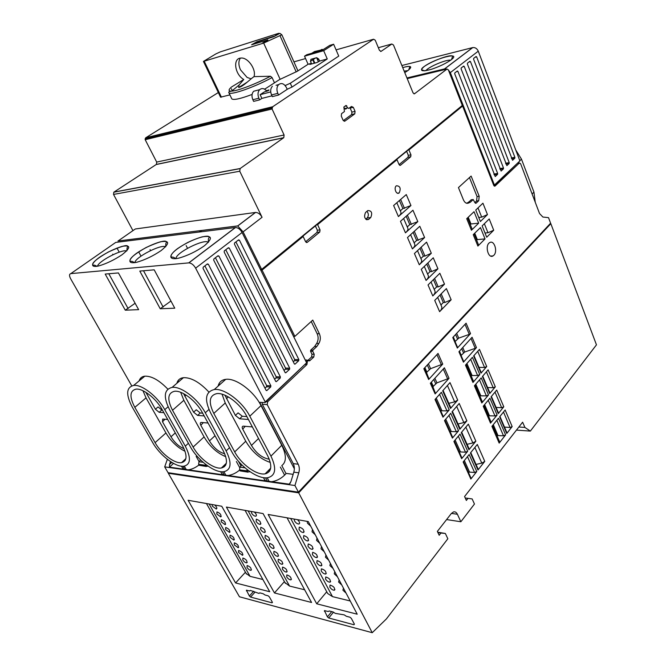 <?xml version="1.0" encoding="UTF-8"?>
<svg xmlns="http://www.w3.org/2000/svg" width="666" height="666" viewBox="0 0 666 666"><rect width="100%" height="100%" fill="white"/><g stroke="black" fill="none" stroke-linecap="round" stroke-linejoin="round"><path stroke-width="1" d="M494.438 185.423L519.896 160.914L478.271 51.174C477.031 48.535 475.191 47.344 472.76 47.577L401.864 65.518M535.256 202.273L533.957 192.124L521.478 159.141L515.734 149.933M517.865 163.237L519.38 163.012L495.129 186.005L493.714 185.306L462.595 106.036L461.238 106.319M224.151 252.023L224.334 250.857L228.355 247.76L229.27 248.06L289.71 368.181L289.543 369.314L285.814 372.785L285.09 372.502L224.151 252.023M203.022 268.356L203.222 267.158L207.392 263.936L208.35 264.236L270.879 385.805L270.704 386.963L266.833 390.567L266.084 390.293L203.022 268.356M265.309 402.414L306.618 362.795L242.083 232.492C240.251 229.287 238.062 227.63 235.498 227.514L115.742 242.407L70.821 273.618C69.197 274.084 69.122 275.774 70.613 278.704L131.735 385.855M294.355 468.806L259.965 402.955L260.073 402.322L265.093 402.622L265.218 401.981L195.629 268.157C193.673 264.852 191.417 263.095 188.861 262.879L70.821 273.618M234.407 244.097L234.59 242.94L238.536 239.902L239.444 240.201L298.868 359.607L298.709 360.722L295.046 364.135L294.33 363.852L234.407 244.097M213.686 260.115L213.878 258.932L217.973 255.769L218.914 256.069L280.378 376.914L280.211 378.063L276.415 381.593L275.674 381.318L213.686 260.115M160.231 308.766L174.767 308.183L154.196 269.83L139.802 271.079L160.231 308.766L170.929 301.024M125.283 310.19L138.636 309.648L118.415 272.927L105.195 274.067L125.283 310.19L135.123 303.255M293.148 474.334L285.905 473.376L281.801 465.601C286.555 461.896 286.546 455.119 281.76 445.271L261.022 405.586C253.696 390.967 235.681 377.714 225.716 379.345C221.603 379.911 219.072 382.167 218.115 386.122M184.673 459.998L185.339 460.081M167.824 389.127C159.249 380.253 151.582 375.932 144.838 376.165C141.875 376.54 139.977 378.113 139.127 380.885M199.983 459.34L200.458 460.198M224.284 465.226L225.524 465.392M225.724 465.026L225.291 464.252M208.874 392.033C199.617 382.192 191.134 377.414 183.433 377.68C179.962 378.138 177.764 380.011 176.856 383.308M238.411 461.222L241 465.975M267.923 470.995L268.481 471.07L268.256 470.654M170.513 461.613L169.505 464.51L169.464 467.149L271.495 481.718C276.34 481.06 280.711 478.862 284.607 475.124L286.247 473.426M271.495 481.718L289.294 484.165L290.975 481.476L293.814 472.169L298.784 472.81L294.93 485.522L298.418 492.157L550.607 223.193L548.518 217.649L542.89 217.033L539.535 213.545L520.604 163.669L519.38 163.012M182.617 468.19L183.5 469.155M188.262 469.83C191.808 469.355 195.379 467.732 198.984 464.968M221.703 473.576L222.81 474.766M152.539 442.341C159.865 455.477 175.924 467.707 184.107 466.15C190.742 464.327 191.134 457.667 185.29 446.153L164.76 409.657C157.526 396.378 141.791 384.215 133.641 385.431C126.19 387.379 125.749 394.63 132.301 407.167L152.539 442.341M190.343 446.744C197.819 460.556 215.076 473.426 224.084 471.661C231.277 469.705 231.959 462.787 226.132 450.907L205.286 412.77C197.927 398.817 181.077 386.039 172.103 387.387C163.944 389.477 163.17 397.028 169.763 410.04L190.343 446.744M231.668 451.548C239.302 466.117 257.933 479.703 267.899 477.68C275.707 475.566 276.723 468.373 270.945 456.127L249.808 416.192C242.332 401.49 224.201 388.02 214.277 389.535C205.328 391.783 204.154 399.667 210.772 413.195L231.668 451.548M260.756 270.196L262.063 270.096L294.863 336.388L293.54 336.397M305.228 359.99L306.551 360.015L307.351 361.63L306.943 364.527L267.632 401.806L267.216 404.612L298.202 464.219C299.459 466.824 299.658 469.688 298.784 472.81M253.987 76.623L270.454 76.249C256.177 83.866 237.737 90.909 231.71 91.117C228.288 91.25 228.213 89.877 231.485 87.013L243.781 79.495C234.848 74.642 232.476 58.275 240.851 58.067C247.744 57.035 256.518 69.472 253.987 76.623C249.767 79.504 243.423 86.364 238.694 87.512L239.019 85.082L243.781 79.495M263.678 43.082L281.835 34.757L279.853 33.333L273.901 36.647L278.729 33.3L220.304 51.881L215.901 53.888L203.438 61.43L263.678 43.082L280.095 79.212M274.484 82.825L272.094 77.589L270.454 76.249M265.309 88.761L264.51 89.136M252.106 94.422C240.559 98.759 233.808 100.258 231.826 98.918L231.585 98.393M231.368 88.769L232.251 90.634M119.222 252.148L116.991 248.06M132.942 230.636L113.528 194.439L113.811 192.199L156.393 164.41L156.693 162.071L145.188 139.702L272.069 108.991L272.694 106.743L373.568 39.227L375.233 40.193L379.47 50.408L381.119 51.349L391.799 44.006L393.473 44.98L413.078 92.957L414.527 93.756L446.986 69.064L448.335 69.855L462.304 105.444L261.663 269.397L260.406 269.489M261.663 269.397L243.09 231.868L237.687 225.916L117.932 241.017L237.737 225.957M134.141 229.803L135.323 228.979L255.436 212.454L237.687 225.916M167.341 459.324L164.702 466.874L168.048 472.677L298.418 492.157M201.249 230.503L199.184 232.026M471.428 230.236L478.679 223.168L474.042 211.688L466.716 218.681L471.428 230.236L472.003 228.779L467.557 217.882M480.377 221.52L487.47 214.602L482.925 203.205L475.757 210.056L480.377 221.52M368.623 219.355L368.456 219.48C364.627 219.38 363.661 217.041 365.559 212.462L367.815 210.556C371.636 210.647 372.61 212.97 370.737 217.541L368.623 219.355L366.383 219.614M417.823 221.636L412.953 210.223L400.466 221.32L405.461 232.834L417.823 221.636L409.79 224.633L406.177 216.242M396.828 202.747L400.749 211.838C401.456 212.954 400.674 214.535 398.418 216.575L410.947 205.528L402.88 208.575L399.409 200.516M398.418 216.575L393.623 205.519L406.277 194.572L410.947 205.528M431.318 253.263L426.565 242.133L414.418 253.53L419.289 264.768L431.318 253.263L424.958 256.052L423.36 256.177L419.971 248.318M444.497 284.149L439.86 273.276L428.038 284.956L432.792 295.929L444.497 284.149L438.203 286.888L436.605 286.971L433.441 279.62M493.847 255.286L493.048 255.91C488.145 259.082 484.623 245.188 489.701 242.607C494.147 239.643 497.985 251.465 493.847 255.286M458.441 187.587L471.12 176.057L479.204 196.287L478.704 200.749L476.082 203.222L474.783 202.464L473.201 199.534L470.371 202.189L468.381 203.105C466.391 203.779 464.735 202.689 463.419 199.842L458.441 187.587M451.157 299.758L446.387 288.578L434.723 300.391L439.61 311.671L451.157 299.758L444.896 302.472L443.298 302.53L440.934 304.961M437.945 268.798L433.25 257.792L421.27 269.339L426.082 280.444L437.945 268.798L431.618 271.562L430.02 271.661L426.748 264.061M424.608 237.546L419.796 226.274L407.492 237.521L412.421 248.901L424.608 237.546L416.616 240.501L413.12 232.376M486.713 237.238L493.714 230.228L489.219 218.964L482.142 225.907L486.713 237.238M477.888 246.07L485.039 238.911L480.461 227.572L473.235 234.665L477.888 246.07L478.438 244.589L474.067 233.841M399.259 192.824L399.109 192.94C396.278 195.205 393.431 187.72 396.395 185.781C400.116 185.939 401.074 188.287 399.259 192.824M462.595 106.036L408.916 149.958L410.972 154.87L410.731 156.768L400.433 165.293L399.101 164.669L396.994 159.707L317.607 224.658L320.055 229.92L319.755 232.043L307.251 242.382L305.644 241.808L303.138 236.497L262.063 270.096M294.863 336.388L312.762 320.096L319.364 333.724C320.804 337.154 320.621 340.409 318.831 343.49L316.825 346.503L312.903 350.191L312.745 351.298L314.194 354.245L313.803 357.009L309.657 360.822L306.551 360.015M461.222 106.327L408.916 149.958M272.036 107.934L145.163 138.786L145.812 137.729L218.331 92.541M145.188 139.702L145.163 138.786M311.222 321.503L317.166 333.749C318.598 337.171 318.423 340.418 316.625 343.49L314.618 346.503L310.697 350.183L310.539 351.282L311.988 354.22L311.596 356.976L307.417 360.805M408.116 150.091L302.322 236.588L303.138 236.497M302.322 236.588L261.838 269.255M260.498 269.672L261.988 269.564M201.865 230.419L199.8 231.951M550.074 223.768L550.832 223.693L596.461 344.838L530.361 431.085L524.908 427.439L522.627 422.194L464.577 496.545L466.358 500.449L467.99 498.343L472.152 498.934L474.458 504.029L460.872 521.761L457.409 514.277C456.443 512.345 455.153 511.555 453.529 511.913L451.315 513.528L437.362 531.401L439.194 535.264L440.934 533.025L445.346 533.474L447.843 538.761L386.413 618.914L372.236 632.7L298.701 492.84L550.832 223.693M503.787 406.801L496.703 390.076L491.083 396.819L498.26 413.611L503.787 406.801L501.656 407.717L496.103 407.417M497.119 415.026L489.926 398.218L483.241 406.243L490.534 423.126L497.119 415.026L494.971 415.942L488.369 415.775M466.874 420.829L459.207 403.479L452.031 411.829L459.806 429.27L466.874 420.829L463.836 422.585L458.025 423.992M458.558 430.769L450.757 413.311L444.505 420.587L452.405 438.111L458.558 430.769L456.318 431.718L450.008 431.485M443.065 390.409L450.732 407.625L450.524 408.441L457.725 400.108L454.662 401.864L448.817 403.33M450.524 408.441L442.682 390.842L449.991 382.6L457.725 400.108M435.406 399.051L443.19 416.342L442.973 417.182L449.242 409.923L446.986 410.889L440.676 410.755M442.973 417.182L435.006 399.492L441.375 392.307L449.242 409.923M476.764 471.536L469.172 454.528L463.153 461.971L470.845 479.045L476.764 471.536L474.558 472.469L468.265 472.028M484.765 461.38L477.297 444.463L470.396 453.013L477.972 470.005L484.765 461.38L481.801 463.12L476.048 464.427M467.707 451.257L460.04 434.099L453.912 441.458L461.671 458.691L467.707 451.257L465.484 452.197L459.182 451.856M475.865 441.208L468.331 424.142L461.288 432.592L468.939 449.741L475.865 441.208L472.86 442.957L467.082 444.314M512.171 426.581L505.144 409.998L499.633 416.816L506.751 433.474L512.171 426.581L510.056 427.48L504.503 427.097M505.619 434.898L498.493 418.231L491.933 426.348L499.167 443.098L505.619 434.898L503.488 435.805L496.903 435.539M466.175 364.369L473.343 380.977L472.968 382.467L479.795 374.558L477.614 375.499L470.995 375.532M472.968 382.467L465.484 365.151L472.419 357.326L479.795 374.558M473.967 355.586L481.168 372.46L480.985 373.185L486.721 366.541L484.557 367.474L478.987 367.357M480.985 373.185L473.626 355.969L479.453 349.4L486.721 366.541M488.528 394.955L481.218 377.872L474.408 385.797L481.826 402.963L488.528 394.955L486.363 395.887L479.753 395.82M495.329 386.838L488.12 369.838L482.4 376.49L489.693 393.564L495.329 386.838L493.181 387.754L487.612 387.545M435.123 393.897L430.344 383.266L444.38 367.798L449.017 378.321L435.123 393.897L435.381 393.14L433 387.063L433.258 386.33L436.938 382.867L449.017 378.321M428.663 379.512L423.826 368.756L438.037 353.43L442.74 364.077L428.663 379.512L428.929 378.763L426.615 372.835L426.881 372.111L430.602 368.673L442.74 364.077M463.436 362.162L458.932 351.748L472.069 337.262L476.456 347.577L463.436 362.162L463.661 361.471L459.29 351.357M457.342 348.068L452.78 337.537L466.092 323.185L470.529 333.616L457.342 348.068L457.567 347.386L453.146 337.146M372.236 632.7L239.46 596.778L168.323 473.276L298.701 492.84M268.148 514.468L316.708 603.796L357.209 614.194L308.291 521.578L268.148 514.468M188.103 500.283L235.581 582.95L269.738 591.733L221.745 506.243L188.103 500.283M226.39 507.067L274.45 592.94L311.58 602.48L263.07 513.569L226.39 507.067M354.362 624.067L351.332 618.364L349.95 617.216L346.362 616.275L344.222 614.876L335.281 613.378L333.117 611.979L329.237 610.972L328.188 611.521L324.45 610.605L327.414 616.874L328.746 617.998L353.962 624.75L354.362 624.067M272.336 602.172L269.347 596.861L268.115 595.804L265.06 595.013L263.17 593.747L259.798 592.865L258.899 593.398L250.416 590.417L249.592 590.967L246.428 590.184L249.384 596.045L250.583 597.069L272.061 602.822L272.336 602.172M400.316 210.831L402.88 208.575M407.259 226.923L409.79 224.633M403.629 218.515L407.709 227.972C408.441 229.146 407.692 230.761 405.461 232.834M414.119 242.815L416.616 240.501M410.606 234.673L414.593 243.914C415.343 245.138 414.618 246.795 412.421 248.901M420.895 258.516L423.36 256.177M417.499 250.641L421.387 259.665C422.161 260.93 421.461 262.637 419.289 264.768M427.589 274.034L430.02 271.661M424.3 266.417L428.105 275.225C428.896 276.54 428.221 278.28 426.082 280.444M434.207 289.369L436.605 286.971M431.027 282.001L434.74 290.592C435.547 291.966 434.898 293.748 432.792 295.929M440.051 294.988L443.298 302.53M439.61 311.671C441.691 309.457 442.316 307.642 441.483 306.227L437.67 297.402M482.733 376.107L489.868 392.823L489.693 393.564M475.083 385.006L482.184 401.44L481.826 402.963M491.408 396.437L498.426 412.862L498.26 413.611M483.907 405.436L490.875 421.578L490.534 423.126M506.751 433.474L506.901 432.7L499.95 416.425M499.167 443.098L499.483 441.508L492.582 425.541M452.414 411.388L460.006 428.429L459.806 429.27M444.896 420.129L452.605 437.246L452.405 438.111M461.663 432.151L469.122 448.884L468.939 449.741M454.295 441L461.863 457.8L461.671 458.691M477.972 470.005L478.138 469.13L470.754 452.564M470.845 479.045L471.02 478.146L463.528 461.513M516.458 430.094L530.361 431.085M518.864 427.023L524.908 427.439M446.603 519.563L460.872 521.761M465.226 497.977L467.99 498.343M437.745 532.209L445.346 533.474M437.887 532.517L440.934 533.025M168.839 472.793L168.323 473.276M326.74 591.774L316.708 603.796M350.233 600.982L332.484 596.619L327.664 593.498L327.114 592.474M329.82 587.096C331.227 589.194 332.75 590.243 334.382 590.234C335.115 587.945 333.666 586.23 330.045 585.081L329.82 587.096M339.111 579.944L338.611 582.042L341.775 584.981M325.516 579.02C326.914 581.118 328.43 582.167 330.061 582.167C330.819 579.87 329.387 578.138 325.749 576.972L325.516 579.02M334.757 571.686L334.265 573.817L337.437 576.764M321.179 570.895C322.569 572.993 324.076 574.034 325.716 574.034C326.498 571.736 325.066 569.996 321.412 568.814L321.179 570.895M330.369 563.378L329.878 565.542L333.067 568.489M316.808 562.712C318.19 564.801 319.697 565.85 321.328 565.85C322.153 563.553 320.729 561.796 317.058 560.597L316.808 562.712M325.94 555.003L325.474 557.201L328.663 560.156M312.404 554.47C313.786 556.551 315.284 557.6 316.916 557.608C317.765 555.302 316.35 553.538 312.662 552.314L312.404 554.47M321.487 546.57L321.029 548.801L324.234 551.756M307.967 546.162C309.34 548.243 310.839 549.292 312.471 549.3C313.353 546.994 311.938 545.221 308.241 543.98L307.967 546.162M316.999 538.07L316.55 540.334L319.763 543.298M303.505 537.803C304.87 539.876 306.368 540.925 307.992 540.934C308.907 538.628 307.501 536.846 303.779 535.581L303.505 537.803M312.479 529.512L312.046 531.809L315.268 534.781M299.009 529.378C300.366 531.451 301.856 532.5 303.48 532.509C304.429 530.203 303.03 528.404 299.292 527.122L299.009 529.378M307.201 521.386L307.501 523.218L310.731 526.198M294.156 519.08L294.48 520.887C295.829 522.96 297.319 524.009 298.934 524.025C300.15 523.243 299.658 521.786 297.469 519.663M343.44 588.136L342.923 590.201L346.087 593.14M245.421 572.236L235.581 582.95M262.87 579.495L250.075 576.348L246.07 573.368M247.036 567.449C248.31 569.322 249.633 570.279 250.99 570.312C251.565 568.281 250.274 566.683 247.111 565.526L247.036 567.449M242.807 559.964C244.081 561.846 245.396 562.795 246.753 562.837C247.352 560.797 246.062 559.19 242.89 558.016L242.807 559.964M238.545 552.43L242.491 555.302C243.107 553.263 241.825 551.648 238.636 550.466L238.545 552.43M234.257 544.855L238.195 547.718C238.836 545.679 237.554 544.055 234.357 542.857L234.257 544.855M229.945 537.229L233.866 540.093C234.532 538.045 233.258 536.413 230.045 535.198L229.945 537.229M225.608 529.545L229.52 532.409C230.203 530.361 228.929 528.721 225.707 527.489L225.608 529.545M221.237 521.819L225.133 524.675C225.841 522.627 224.575 520.97 221.345 519.73L221.237 521.819M216.833 514.035L220.729 516.899C221.453 514.843 220.196 513.178 216.95 511.913L216.833 514.035M211.996 504.512L212.404 506.202L216.284 509.057C217.299 508.358 216.8 507.009 214.777 505.011M284.407 581.601L274.45 592.94M304.645 589.776L289.56 586.063L284.94 582.559M286.688 576.856C288.028 578.837 289.444 579.845 290.925 579.861C291.575 577.705 290.21 576.048 286.838 574.891L286.688 576.856M294.064 570.379L295.812 573.576M282.417 569.089C283.749 571.07 285.156 572.069 286.646 572.094C287.321 569.93 285.964 568.264 282.567 567.099L282.417 569.089M289.743 562.462L291.5 565.675M278.113 561.272C279.437 563.253 280.844 564.252 282.334 564.277C283.033 562.112 281.676 560.439 278.271 559.249L278.113 561.272M285.398 554.487L287.163 557.725M273.784 553.404C275.1 555.377 276.507 556.376 277.988 556.401C278.713 554.237 277.372 552.555 273.951 551.348L273.784 553.404M281.019 546.453L282.8 549.716M269.422 545.479C270.737 547.452 272.136 548.451 273.618 548.476C274.367 546.311 273.027 544.613 269.597 543.389L269.422 545.479M276.606 538.369L278.396 541.658M265.026 537.495C266.342 539.468 267.732 540.467 269.214 540.492C269.996 538.328 268.656 536.621 265.21 535.381L265.026 537.495M272.161 530.228L273.967 533.541M260.606 529.462C261.913 531.435 263.303 532.434 264.777 532.459C265.584 530.286 264.26 528.571 260.797 527.314L260.606 529.462M267.69 522.027L269.505 525.366M256.152 521.378C257.451 523.343 258.841 524.333 260.314 524.367C261.147 522.194 259.823 520.462 256.343 519.189L256.152 521.378M263.187 513.777L265.018 517.132M251.298 511.48L251.673 513.228C252.963 515.193 254.345 516.183 255.819 516.217C256.926 515.476 256.435 514.077 254.329 512.021M298.36 578.246L300.091 581.418M471.012 338.428L475.224 348.335L464.71 352.031L461.072 355.494M475.224 348.335L476.456 347.577M465.018 324.342L469.289 334.374L458.724 338.12L455.053 341.558M469.289 334.374L470.529 333.616M314.618 346.503L316.825 346.503M469.455 177.564L477.064 196.553L476.565 201.015L474.858 202.622M470.371 202.189L468.223 202.447L471.345 199.792M468.223 202.447L466.525 203.222M366.949 211.289C368.723 213.611 368.798 215.834 367.182 217.965L365.759 219.172M487.47 214.602L481.709 217.133L478.737 217.449M478.679 223.168L470.962 223.959L470.296 224.6M470.962 223.959L468.223 217.241M493.714 230.228L487.978 232.742L485.006 233.017M485.039 238.911L477.322 239.594L476.673 240.243M477.322 239.594L474.716 233.2M317.607 224.658L316.8 224.75M315.359 225.932L317.357 230.22L317.049 232.342L305.627 241.766M396.195 159.84L396.994 159.707M406.618 151.315L408.308 155.32L408.067 157.218L399.084 164.627M255.436 212.454L255.569 212.437C258.133 212.521 260.298 214.136 262.071 217.291L239.735 171.22L240.168 168.515L283.799 137.671L284.082 134.998L272.069 108.991M343.856 107.01L346.037 105.444L347.669 107.867L348.776 108.416L351.498 106.443L353.321 107.359L355.07 111.405L354.795 113.836L344.921 121.095L343.065 120.196L341.275 116.109L341.55 113.653L344.447 111.547L343.856 107.01M349.9 107.601L351.914 112.096L351.64 114.527L343.306 120.629M343.839 107.026L344.513 108.583L345.621 109.124L347.219 107.967M293.814 472.169C294.688 469.055 294.497 466.208 293.24 463.619L262.287 404.295L262.146 402.447M164.702 466.874L294.93 485.522M228.005 475.507C232.026 474.975 235.914 473.151 239.668 470.046M266.825 472.111L267.183 472.785L266.517 473.501M264.402 479.42L265.801 480.902M269.672 471.012L269.014 470.92M287.196 89.261L292.008 87.063L338.744 56.094L333.641 44.231L329.778 45.355L322.086 50.325L306.793 54.72L304.512 56.185L323.668 50.683L333.641 44.231M278.588 95.038L277.814 93.34L271.562 94.947L272.336 96.628L278.588 95.038L287.221 89.327L286.455 87.637C284.132 83.558 281.51 82.559 278.596 84.632L276.057 85.306M257.359 90.268L253.663 91.25C251.756 93.481 251.49 96.312 252.864 99.742L253.638 101.39L259.648 99.867L261.863 98.41L271.969 95.829M316.683 57.684L310.989 59.291L310.473 61.33L311.363 63.353L309.865 64.427L316.908 62.537L319.597 61.072L318.698 59.024L316.683 57.684M259.648 99.867L258.874 98.202C257.501 94.747 257.767 91.9 259.673 89.66C262.063 87.795 264.435 88.337 266.775 91.275M271.562 94.947C270.18 91.442 270.446 88.561 272.352 86.289M277.814 93.34C276.432 89.81 276.69 86.913 278.596 84.632M319.597 61.072L327.256 58.941L323.668 50.683M304.512 56.185L308.083 64.269L311.363 63.353M312.545 58.849L314.244 63.278M308.083 64.269L297.344 71.262L279.304 79.704L264.627 89.202M266.192 90.526L269.006 90.21M270.729 91.916L260.131 94.672L264.402 91.891L268.24 90.701L268.831 89.835M285.14 85.556L290.293 83.258L327.256 58.941M260.131 94.672L261.863 98.41M311.821 53.272L314.527 51.54L323.401 49.475M313.07 58.7L313.27 59.515L315.642 57.975M316.625 57.701L318.431 61.83M314.851 63.112L313.27 59.515M319.081 59.898L316.941 58.417M220.554 97.186L229.912 94.888M267.832 39.827L262.554 43.04M267.649 39.977L251.598 44.764L256.768 41.808L273.743 36.305M252.655 44.564L256.926 42.141L273.901 36.647M267.807 40.318L262.712 43.39M240.359 58.125C238.37 61.13 238.403 65.01 240.468 69.78L247.086 77.422L251.182 78.854M112.704 254.187L112.987 254.712M140.809 377.963L141.4 379.012M134.832 407.359L155.086 442.64C161.222 453.671 174.717 463.936 181.568 462.645C187.154 461.105 187.487 455.502 182.559 445.837L162.054 409.448C155.977 398.318 142.79 388.128 135.947 389.152C129.72 390.784 129.346 396.853 134.832 407.359L146.029 397.877L165.942 432.958C171.054 441.416 177.414 447.519 185.04 451.273M172.519 410.256L193.123 447.061C199.384 458.658 213.878 469.472 221.42 467.998C227.481 466.35 228.055 460.539 223.143 450.557L202.314 412.545C196.129 400.849 182.009 390.143 174.475 391.283C167.666 393.032 167.016 399.35 172.519 410.256L183.858 400.316L204.079 436.913C209.823 446.495 217.041 453.08 225.749 456.676M213.803 413.428L234.707 451.906C241.1 464.135 256.751 475.541 265.101 473.859C271.678 472.077 272.536 466.042 267.657 455.744L246.545 415.942C240.251 403.613 225.058 392.332 216.733 393.623C209.249 395.496 208.275 402.098 213.803 413.428L225.233 402.988L245.754 441.242C252.181 452.064 260.373 459.132 270.313 462.445M142.957 390.726L146.029 397.877M163.878 412.695L159.157 412.312L155.394 409.224L145.887 392.316M167.699 419.472L162.671 419.056L162.496 421.769L170.996 436.771C174.567 442.607 178.904 446.578 184.016 448.701M222.028 394.18L225.233 402.988M248.426 419.488L239.618 418.781L235.389 415.393L224.95 395.213M252.364 426.914L243.14 426.148C242.058 426.44 241.916 427.422 242.715 429.079L251.457 445.421C256.077 453.013 261.696 457.55 268.323 459.041L269.247 459.149M180.677 392.307L183.858 400.316M204.171 415.934L197.586 415.401L193.598 412.171L183.55 393.598M208.058 423.018L201.107 422.444C200.116 422.719 200.016 423.659 200.816 425.258L209.44 440.909C213.686 447.81 218.781 452.106 224.717 453.796M178.846 381.61L178.105 380.602M219.788 384.632L219.081 383.541M165.001 419.23L162.496 421.769M155.394 409.224L158.05 406.934L161.805 410.015L159.157 412.312M162.396 410.056L161.805 410.015M203.346 422.602L200.816 425.258M193.598 412.171L196.279 409.773L200.258 412.995L197.586 415.401M202.664 413.178L200.258 412.995M245.255 426.29L242.715 429.079M235.389 415.393L238.095 412.87L242.316 416.25L239.618 418.781M246.895 416.608L242.316 416.25M150.058 249.608L150.574 250.574M138.67 251.815L140.992 256.127M186.147 245.612L187.521 248.268M206.352 466.483L199.167 465.309L198.61 464.31L198.968 461.746L200.649 460.006M208.183 466.225L206.119 466.25L205.319 464.11M247.96 472.152L240.118 470.879L239.552 469.838L239.91 467.157L241.916 464.976M250.15 471.794L247.727 471.911L246.928 469.43M204.895 265.876L266.675 385.622L266.508 386.78L265.001 388.186M235.922 241.916L294.663 359.532L294.505 360.656L293.298 361.78M225.774 249.75L285.506 368.073L285.339 369.205L284.032 370.421M215.434 257.734L276.174 376.773L276.007 377.913L274.6 379.22M143.115 376.548L143.523 377.256M493.914 185.697L494.422 185.031L450.324 72.619L448.376 69.963M446.861 69.089L444.547 68.906L406.943 77.955M467.39 64.003L467.49 63.128L469.913 61.264L470.479 61.613L509.24 162.662L509.149 163.52L506.884 165.634L467.39 64.003M461.097 68.864L461.197 67.99L463.661 66.092L464.235 66.442L503.496 168.04L503.404 168.898L501.107 171.045L461.097 68.864M454.712 73.801L454.811 72.919L457.309 70.987L457.9 71.337L497.668 173.493L497.577 174.359L495.246 176.54L454.712 73.801M473.584 59.207L473.684 58.35L476.073 56.502L476.64 56.851L514.901 157.367L514.81 158.208L512.579 160.298L473.584 59.207M532.109 193.981L533.957 192.124M195.629 268.157L242.083 232.492M265.218 401.981L306.618 362.795M289.011 484.215L290.534 482.617M169.464 467.149L173.51 463.411M185.29 446.153L188.403 443.29M226.132 450.907L229.537 447.652M270.945 456.127L281.76 445.271M306.027 361.605L307.351 361.63M280.061 35.831L296.204 71.92M281.843 34.79L297.952 70.862L281.843 34.79M272.094 77.589C254.029 87.346 230.586 95.504 228.921 92.79L231.826 98.918M135.323 228.979L118.082 240.967M308.008 360.373L310.214 360.406M400.641 199.45L404.478 208.383M407.392 215.168L411.388 224.467M414.319 231.285L418.215 240.351M421.153 247.203L424.958 256.052M427.913 262.937L431.618 271.562M434.59 278.48L438.203 286.888M441.192 293.839L444.896 302.472M477.713 351.365L484.557 367.474M486.413 371.828L493.181 387.754M470.671 359.307L477.614 375.499M479.495 379.878L486.363 395.887M466.924 363.528L472.019 375.341M475.815 384.149L480.769 395.637M495.021 392.091L501.656 407.717M488.236 400.249L494.971 415.942M484.623 404.578L489.385 415.601M503.496 412.038L510.056 427.48M496.836 420.288L503.488 435.805M493.29 424.667L497.91 435.381M447.419 385.506L454.662 401.864M456.676 406.418L463.836 422.585M439.577 394.339L446.986 410.889M448.992 415.368L456.318 431.718M436.255 398.085L441.874 410.589M445.729 419.164L451.207 431.327M465.85 427.122L472.86 442.957M458.308 436.172L465.484 452.197M455.111 440.018L460.381 451.723M474.866 447.477L481.801 463.12M467.465 456.635L474.558 472.469M464.335 460.514L469.455 471.911M290.676 518.456L332.484 596.619M209.107 504.004L250.075 576.348M248.135 510.922L289.56 586.063M451.423 513.394L457.409 514.277M354.412 624.175L353.962 624.75M324.916 610.664L324.392 611.296M331.71 611.613L327.414 616.874M333.508 612.146L328.746 617.998M272.444 602.389L272.061 602.822M246.936 590.267L246.412 590.842M253.671 591.266L249.384 596.045M254.97 592.174L250.583 597.069M430.752 382.825L435.381 393.14M430.985 382.567L433 387.063M431.377 382.126L433.258 386.33M433.782 379.478L435.656 383.666M434.881 378.263L436.938 382.867M443.273 369.014L447.743 379.12M424.234 368.315L428.929 378.763M424.467 368.057L426.615 372.835M424.866 367.632L426.881 372.111M427.306 365.001L429.312 369.472M428.421 363.803L430.602 368.673M436.921 354.637L441.45 364.876M459.457 351.173L461.23 355.286M461.705 348.684L463.478 352.797M462.77 347.519L464.71 352.031M453.313 336.963L455.211 341.35M455.594 334.499L457.484 338.886M456.668 333.341L458.724 338.12M317.166 333.749L319.364 333.724M316.625 343.49L318.831 343.49M310.697 350.183L312.903 350.191M310.539 351.282L312.745 351.298M311.988 354.22L314.194 354.245M311.596 356.976L313.803 357.009M477.064 196.553L479.204 196.287M476.565 201.015L478.704 200.749M475.374 203.222L476.207 203.122M471.012 199.833L473.16 199.567M466.799 203.297L468.381 203.105M367.182 217.965L370.737 217.541M481.709 217.133L477.997 207.909M487.978 232.742L484.357 223.734M317.357 230.22L320.055 229.92M317.049 232.342L319.755 232.043M306.252 242.482L307.251 242.382M408.308 155.32L410.972 154.87M408.067 157.218L410.731 156.768M399.767 165.401L400.433 165.293M262.071 217.291L243.09 231.868M344.164 121.254L344.921 121.095M351.565 114.585L354.728 113.894M351.914 112.096L355.07 111.405M350.166 108.067L353.321 107.359M344.513 108.583L347.669 107.867M344.946 106.227L346.778 105.811M113.528 194.439L239.735 171.22M113.961 192.083L240.168 168.515M156.252 164.519L283.658 137.787M156.693 162.071L284.082 134.998M266.059 401.706L267.632 401.806M305.361 364.493L306.943 364.527M262.287 404.295L267.216 404.612M293.24 463.619L298.202 464.219M169.505 464.51L171.778 462.412M494.338 186.114L495.129 186.005M446.986 69.064L407.209 78.605M391.799 44.006L378.346 47.702M381.119 51.349L380.627 51.482M373.568 39.227L336.072 49.883M305.561 58.558L293.939 61.863M272.694 106.743L145.812 137.729M414.527 93.756L413.969 93.881M252.864 99.742L258.874 98.202M310.473 61.33L312.745 59.857M290.293 83.258L292.008 87.063M285.331 85.506L285.656 86.214M318.956 51.224L321.661 49.484M204.254 61.305L221.412 97.169M188.728 262.887L235.364 227.522M161.205 250.524C153.138 255.977 144.988 259.89 136.755 262.262C127.497 264.26 127.714 259.757 136.68 253.188C144.522 247.943 152.431 244.156 160.406 241.808C169.747 240.284 170.013 243.19 161.205 250.524M204.329 245.854C196.104 251.557 187.562 255.661 178.696 258.175C168.656 260.306 168.257 255.636 177.314 248.784C185.306 243.315 193.59 239.344 202.139 236.863C212.354 235.206 213.087 238.203 204.329 245.854M122.02 254.77C114.119 259.998 106.327 263.728 98.635 265.975C90.085 267.857 90.801 263.503 99.659 257.193C107.343 252.173 114.918 248.543 122.369 246.32C130.944 244.905 130.827 247.719 122.02 254.77M259.965 402.955L260.606 402.347M164.76 409.657L168.09 406.76M205.286 412.77L208.949 409.448M249.808 416.192L261.022 405.586M155.086 442.64L165.942 432.958M234.707 451.906L245.754 441.242M193.123 447.061L204.079 436.913M147.411 393.298L146.711 393.889M175.283 432.917L170.996 436.771M186.064 395.038L184.773 396.162M215.01 435.706L209.44 440.909M228.346 396.919L226.44 398.651M258.525 438.528L251.457 445.421M268.939 458.416L268.323 459.041M108.799 273.759L128.113 308.574M143.515 270.754L163.153 307.093M97.502 266.225C98.177 261.338 122.203 248.826 126.64 251.015M176.024 258.674C175.1 253.072 204.429 238.295 208.391 242.332M134.907 262.637C134.848 257.426 161.355 243.814 165.593 246.845M184.582 459.831L185.023 460.614M182.984 466.25L184.89 469.605M196.17 456.426L199.084 461.63M184.299 466.125L186.397 469.821M223.859 465.634L224.442 466.683M222.427 471.778L224.342 475.249M236.372 461.513L239.643 467.524M223.893 471.686L225.99 475.482M280.353 467.082L284.607 475.124M267.208 477.772L269.305 481.676M265.576 477.83L267.499 481.418M203.138 462.304L198.968 461.746M205.561 465.251L198.61 464.31M206.119 466.25L199.167 465.309M244.996 467.832L239.91 467.157M247.153 470.862L239.552 469.838M247.727 471.911L240.118 470.879M206.843 264.369L208.35 264.236M266.675 385.622L270.879 385.805M266.508 386.78L270.704 386.963M266.184 390.442L266.958 390.476M237.92 240.376L239.444 240.201M294.663 359.532L298.868 359.607M294.505 360.656L298.709 360.722M294.464 364.036L295.163 364.052M227.755 248.218L229.27 248.06M285.506 368.073L289.71 368.181M285.339 369.205L289.543 369.314M285.206 372.677L285.93 372.702M217.399 256.219L218.914 256.069M276.174 376.773L280.378 376.914M276.007 377.913L280.211 378.063M275.782 381.476L276.532 381.51M519.896 160.914L494.422 185.031M478.271 51.174L450.324 72.619M472.627 47.611L444.547 68.906M402.697 67.557C411.205 65.376 412.928 66.392 407.867 70.604L404.77 72.619M451.024 59.948C445.77 63.52 439.219 66.65 431.36 69.331C421.545 71.903 419.122 70.987 424.092 66.6C435.398 58.125 462.495 51.265 451.024 59.948M519.821 160.706L521.478 159.141M425.824 70.713C428.371 66.925 446.27 59.332 450.724 60.173M404.154 71.12L407.833 70.629M475.149 57.218L476.64 56.851M511.305 157.917L514.901 157.367M511.605 158.699L514.81 158.208M456.401 71.695L457.9 71.337M493.881 174.034L497.668 173.493M494.197 174.842L497.577 174.359M462.745 66.791L464.235 66.442M499.775 168.581L503.496 168.04M500.083 169.38L503.404 168.898M468.989 61.971L470.479 61.613M505.577 163.212L509.24 162.662M505.885 164.002L509.149 163.52M239.019 85.082L231.71 91.117C229.221 91.475 228.288 92.033 228.921 92.79M307.451 360.789L309.657 360.822M287.071 517.823L327.664 593.498M206.452 503.529L246.453 574.05M245.055 510.372L285.398 583.391M299.617 523.276L298.934 524.025M304.154 531.768L303.48 532.509M308.649 540.201L307.992 540.934M313.112 548.568L312.471 549.3M317.54 556.884L316.916 557.608M321.944 565.134L321.328 565.85M326.315 573.326L325.716 574.034M330.652 581.468L330.061 582.167M334.956 589.543L334.382 590.234M256.427 515.584L255.819 516.217M260.914 523.734L260.314 524.367M265.368 531.834L264.777 532.459M269.788 539.868L269.214 540.492M274.184 547.86L273.618 548.476M278.538 555.785L277.988 556.401M282.875 563.669L282.334 564.277M287.179 571.495L286.646 572.094M291.45 579.262L290.925 579.861M216.825 508.516L216.284 509.057M221.262 516.358L220.729 516.899M225.657 524.142L225.133 524.675M230.028 531.876L229.52 532.409M234.374 539.56L233.866 540.093M238.686 547.194L238.195 547.718M242.973 554.778L242.491 555.302M247.236 562.32L246.753 562.837M251.465 569.805L250.99 570.312M490.75 256.085L493.048 255.91M475.516 203.288L476.082 203.222M471.062 199.8L473.201 199.534M366.566 219.697L368.456 219.48M397.402 193.173L399.109 192.94M306.302 242.507L307.209 242.416M399.8 165.409L400.408 165.31M351.64 114.527L354.795 113.836M113.811 192.199L240.018 168.64M156.393 164.41L283.799 137.671M289.294 484.165L290.218 483.2M517.94 163.162L519.472 162.937M494.472 186.172L495.013 186.097M272.502 106.901L145.629 137.87M253.663 91.25L259.673 89.66M319.622 51.032L322.186 49.384M255.569 212.437L237.745 225.957M203.438 61.43L220.579 97.228M238.694 87.512L246.928 82.326M188.861 262.879L235.498 227.514M133.641 385.431L144.838 376.165M172.103 387.387L183.433 377.68M214.277 389.535L225.716 379.345M181.568 462.645L185.856 458.649M265.101 473.859L270.696 468.181M221.42 467.998L226.315 463.261M96.928 266.325C93.44 264.202 94.464 265.817 92.699 264.901C92.008 262.695 97.203 258.408 108.3 252.023C120.588 246.47 127.04 244.53 127.664 246.204C128.055 247.694 126.873 245.646 126.956 250.699M175.782 258.708C172.011 255.927 173.002 257.909 170.979 256.718C170.779 253.446 176.365 248.693 187.737 242.482C201.315 235.947 208.516 235.489 209.049 236.805C209.665 238.42 207.9 236.497 208.483 242.241M134.507 262.695C130.836 260.256 131.885 262.063 130.003 261.014C129.371 258.466 134.74 253.962 146.129 247.502C158.366 241.958 165.135 240.026 166.433 241.716C166.925 243.273 165.501 241.2 165.776 246.653M181.477 466.175L182.817 468.539M220.646 471.653L221.945 474.009M263.445 477.639L264.693 479.961M266.3 390.542L266.833 390.567M294.572 364.119L295.046 364.135M285.323 372.769L285.814 372.785M275.899 381.576L276.415 381.593M472.76 47.577L444.672 68.881M424.675 70.879L421.586 69.755C420.188 66.101 449.259 53.455 452.655 56.127L451.506 59.574M402.705 67.582C407.018 66.409 409.39 66.125 409.815 66.733L408.733 69.947"/></g></svg>
